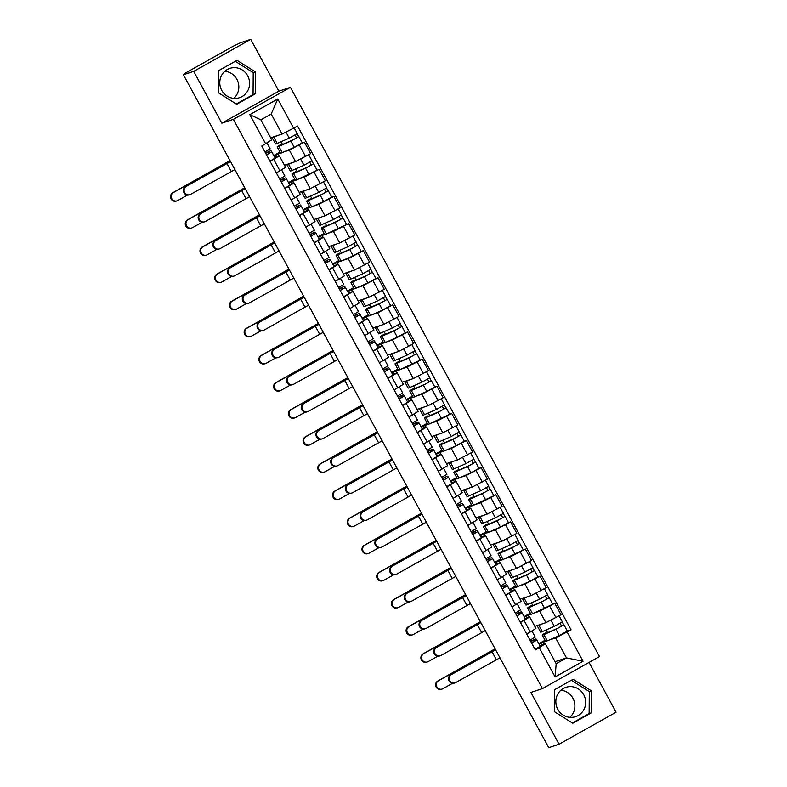 <?xml version="1.0" encoding="UTF-8"?>
<svg xmlns="http://www.w3.org/2000/svg" width="787" height="787" viewBox="0 0 787 787"><rect width="100%" height="100%" fill="white"/><g stroke="black" fill="none" stroke-linecap="round" stroke-linejoin="round"><path stroke-width="1.18" d="M560.875 690.229A15.455 14.855 -108.4 0 1 572.956 698.285A15.455 14.855 -108.4 0 1 569.867 717.331M583.728 694.714A15.455 14.855 -108.4 0 1 575.622 716.662A15.455 14.855 -108.4 0 1 557.786 709.274A15.455 14.855 -108.4 0 1 565.892 687.326A15.455 14.855 -108.4 0 1 583.728 694.714M224.807 71.263A15.455 14.855 -108.4 0 1 236.887 79.32A15.455 14.855 -108.4 0 1 233.798 98.375M247.649 75.749A15.455 14.855 -108.4 0 1 239.553 97.696A15.455 14.855 -108.4 0 1 221.718 90.318A15.455 14.855 -108.4 0 1 229.824 68.371A15.455 14.855 -108.4 0 1 247.649 75.749M250.738 39.35L193.71 71.371L183.41 74.785L548.746 747.65L559.045 744.236L530.91 692.422L542.45 688.595L599.487 656.574L290.413 87.337L278.873 91.164L250.738 39.35L240.448 42.764L232.814 46.443L185.762 72.866L183.617 74.667M559.045 744.236L616.073 712.215L589.05 662.428M193.71 71.371L221.836 123.185L233.375 119.358L542.45 688.595M183.41 74.785L185.073 73.86L183.469 74.391M534.826 626.344L545.893 622.674L560.993 614.745L554.766 603.265L539.666 611.204L534.255 612.994M524.083 620.49L530.32 631.971L535.947 628.41L529.71 616.939L520.463 622.527M530.32 631.971L526.7 633.997M531.491 606.177L531.225 605.695L529.356 606.629A11.884 0.6 -28.5 0 0 527.546 608.007L530.94 614.263A11.884 0.6 -28.5 0 0 532.583 613.732L554.766 603.265M524.122 616.595L530.32 613.112M525.106 618.395L529.71 616.939M530.861 614.116L524.408 617.116M520.099 599.222L531.166 595.552L546.267 587.623L540.039 576.143L524.939 584.072L519.528 585.872M511.973 606.875L521.22 601.288L514.983 589.807L505.736 595.405M537.885 576.861L540.039 576.143M509.396 589.473L515.593 585.99M510.379 591.273L514.983 589.807M516.134 586.994L509.681 589.994M505.372 572.1L516.439 568.43L531.54 560.501L525.313 549.021L510.212 556.95L504.801 558.75M497.246 579.753L506.494 574.166L500.257 562.685L491.009 568.283M502.037 551.933L501.772 551.451L499.902 552.376A11.884 0.6 -28.5 0 0 498.092 553.763L501.486 560.019A11.884 0.6 -28.5 0 0 503.129 559.478L525.313 549.021M494.669 562.351L500.866 558.868M495.653 564.151L500.257 562.685M501.408 559.872L494.954 562.872M490.645 544.978L501.713 541.308L516.813 533.37L510.586 521.899L495.485 529.828L490.075 531.628M482.52 552.631L491.767 547.044L485.53 535.563L476.283 541.161M508.432 522.607L510.586 521.899M479.942 535.229L486.14 531.746M480.926 537.029L485.53 535.563M486.681 532.75L480.227 535.75M475.919 517.856L486.986 514.186L502.086 506.248L495.859 494.777L480.759 502.706L475.348 504.506M467.793 525.509L477.04 519.922L470.803 508.441L461.556 514.029M472.584 497.689L472.318 497.207L470.449 498.132A11.884 0.6 -28.5 0 0 468.639 499.519L472.033 505.775A11.884 0.6 -28.5 0 0 473.676 505.234L495.859 494.777M465.215 508.107L471.413 504.624M466.199 509.907L470.803 508.441M471.954 505.628L465.501 508.618M461.192 490.734L472.259 487.055L487.36 479.126L481.132 467.655L466.032 475.584L460.621 477.375M453.066 498.387L462.313 492.79L456.076 481.319L446.829 486.907M478.988 468.363L481.132 467.655M450.489 480.985L456.686 477.502M451.472 482.785L456.076 481.319M457.227 478.506L450.774 481.496M446.465 463.612L457.532 459.933L472.633 452.004L466.406 440.533L451.305 448.462L445.895 450.253M438.339 471.265L447.587 465.668L441.35 454.197L432.102 459.785M464.261 441.241L466.406 440.533M435.762 453.853L441.96 450.38M436.746 455.663L441.35 454.197M442.501 451.384L436.047 454.374M431.738 436.49L442.806 432.811L457.906 424.882L451.679 413.411L436.578 421.34L431.168 423.131M423.613 444.143L432.86 438.546L426.623 427.075L417.376 432.663M428.403 416.323L428.138 415.831L426.269 416.766A11.884 0.6 -28.5 0 0 424.459 418.143L427.862 424.409A11.884 0.6 -28.5 0 0 429.495 423.868L451.679 413.411M421.035 426.731L427.233 423.258M422.019 428.541L426.623 427.075M427.774 424.262L421.32 427.252M417.012 409.358L428.079 405.689L443.179 397.76L436.952 386.279L421.852 394.218L416.441 396.009M408.886 417.021L418.133 411.424L411.896 399.953L402.649 405.541M434.808 386.997L436.952 386.279M406.308 399.609L412.506 396.136M407.292 401.409L411.896 399.953M413.047 397.13L406.594 400.13M402.285 382.236L413.352 378.567L428.453 370.638L422.226 359.157L407.125 367.096L401.714 368.887M394.159 389.89L403.406 384.302L397.169 372.831L387.922 378.419M398.95 362.069L398.684 361.587L396.815 362.522A11.884 0.6 -28.5 0 0 395.005 363.899L398.409 370.156A11.884 0.6 -28.5 0 0 400.042 369.624L422.226 359.157M391.582 372.487L397.779 369.005M392.565 374.287L397.169 372.831M398.32 370.008L391.867 373.008M387.558 355.114L398.625 351.445L413.726 343.516L407.499 332.035L392.398 339.964L386.988 341.765M379.432 362.768L388.68 357.18L382.443 345.7L373.195 351.297M405.354 332.753L407.499 332.035M376.855 345.365L383.053 341.883M377.839 347.165L382.443 345.7M383.594 342.886L377.14 345.887M372.831 327.992L383.899 324.323L398.999 316.394L392.772 304.913L377.671 312.842L372.261 314.643M364.706 335.646L373.953 330.058L367.716 318.578L358.469 324.175M390.627 305.631L392.772 304.913M362.128 318.243L368.326 314.761M363.112 320.043L367.716 318.578M368.867 315.764L362.413 318.765M358.105 300.87L369.172 297.201L384.272 289.262L378.045 277.791L362.945 285.72L357.534 287.521M349.979 308.524L359.226 302.936L352.989 291.456L343.742 297.053M375.901 278.5L378.045 277.791M347.401 291.121L353.599 287.639M348.385 292.921L352.989 291.456M354.14 288.642L347.687 291.643M343.378 273.748L354.445 270.079L369.546 262.14L363.319 250.669L348.218 258.598L342.807 260.399M335.252 281.402L344.499 275.814L338.262 264.334L329.015 269.931M361.174 251.378L363.319 250.669M332.675 263.999L338.872 260.517M333.658 265.799L338.262 264.334M339.413 261.52L332.96 264.511M328.651 246.626L339.718 242.957L354.819 235.018L348.592 223.547L333.491 231.476L328.081 233.267M320.525 254.28L329.773 248.692L323.536 237.212L314.288 242.799M325.316 226.459L325.051 225.977L323.182 226.902A11.884 0.6 -28.5 0 0 321.371 228.289L324.775 234.546A11.884 0.6 -28.5 0 0 326.408 234.005L348.592 223.547M317.948 236.877L324.146 233.395M318.932 238.677L323.536 237.212M324.687 234.398L318.233 237.389M313.924 219.504L324.992 215.825L340.092 207.896L333.865 196.425L318.765 204.354L313.354 206.145M305.799 227.158L315.046 221.56L308.809 210.09L299.562 215.677M331.721 197.134L333.865 196.425M303.221 209.745L309.419 206.273M304.205 211.555L308.809 210.09M309.96 207.276L303.507 210.267M299.198 192.382L310.265 188.703L325.365 180.774L319.138 169.303L304.038 177.232L298.627 179.023M291.072 200.036L300.319 194.438L294.082 182.968L284.835 188.555M295.863 172.215L295.597 171.723L293.728 172.658A11.884 0.6 -28.5 0 0 291.918 174.035L295.322 180.302A11.884 0.6 -28.5 0 0 296.955 179.761L319.138 169.303M288.495 182.623L294.692 179.151M289.478 184.433L294.082 182.968M295.233 180.154L288.78 183.145M284.471 165.25L295.538 161.581L310.639 153.652L304.412 142.172L289.311 150.11L283.9 151.901M276.345 172.914L285.592 167.316L279.355 155.846L270.108 161.433M302.267 142.89L304.412 142.172M273.768 155.501L279.965 152.029M274.752 157.302L279.355 155.846M280.506 153.022L274.053 156.023M278.864 155.944L277.772 153.937M293.59 183.066L292.498 181.059M308.317 210.188L307.225 208.181M323.044 237.31L321.952 235.303M337.771 264.432L336.679 262.425M352.497 291.554L351.405 289.547M367.224 318.686L366.132 316.679M381.951 345.808L380.859 343.801M396.678 372.93L395.586 370.923M411.404 400.052L410.312 398.045M426.131 427.174L425.039 425.167M440.848 454.296L439.766 452.289M455.575 481.418L454.493 479.411M470.301 508.54L469.219 506.533M485.028 535.662L483.946 533.655M499.755 562.794L498.673 560.787M514.482 589.916L513.399 587.909M529.208 617.038L528.126 615.031M555.091 661.69L566.492 657.902L555.632 637.913L548.982 640.116M545.588 641.238L539.134 644.238M543.935 644.159L542.853 642.153M539.833 645.517L545.322 643.697L556.183 663.697L566.492 657.902L583.049 661.267L555.11 676.948L539.252 647.74L545.322 643.697M270.659 137.833L282.061 134.046L271.2 114.056L260.89 119.84L271.751 139.84L261.766 146.067L535.347 649.934L539.252 647.74M265.681 143.873L249.813 114.666L277.752 98.985L293.61 128.192L282.061 134.046M555.632 637.913L571.096 629.856L297.516 125.999L293.61 128.192M567.191 632.05L583.049 661.267M290.413 87.337L233.375 119.358M554.55 689.697L554.402 711.674L572.769 723.253L591.303 712.845L591.45 690.868L573.084 679.289L554.55 689.697M278.873 91.164L221.836 123.185M218.481 70.732L218.324 92.718L236.7 104.287L255.234 93.889L255.382 71.912L237.015 60.333L218.481 70.732M567.338 631.105L571.096 629.856M538.849 643.717L545.047 640.244M546.099 629.974L547.585 632.709M531.373 602.852L532.858 605.587M516.646 575.72L518.131 578.455M501.919 548.598L503.405 551.333M487.192 521.476L488.678 524.211M472.466 494.354L473.951 497.089M457.739 467.232L459.224 469.967M443.012 440.11L444.498 442.845M428.285 412.988L429.771 415.723M413.559 385.866L415.044 388.601M398.832 358.744L400.317 361.479M384.105 331.612L385.591 334.347M369.378 304.49L370.864 307.225M354.652 277.368L356.137 280.103M339.925 250.246L341.41 252.981M325.198 223.124L326.684 225.859M310.472 196.002L311.957 198.737M295.745 168.88L297.23 171.615M281.018 141.758L282.503 144.493M555.11 676.948L556.183 663.697M271.2 114.056L277.752 98.985M260.89 119.84L249.813 114.666M572.356 722.987L589.129 713.573L589.286 691.586L571.323 680.283M589.286 691.586L591.45 690.868M589.129 713.573L591.303 712.845M236.287 104.022L253.06 94.607L253.217 72.63L235.254 61.317M253.217 72.63L255.382 71.912M253.06 94.607L255.234 93.889M454.984 682.89L454.315 683.116A4.555 4.378 -108.4 0 1 450.705 674.793L451.384 674.567A4.555 4.378 71.6 0 0 454.984 682.89A4.555 4.378 71.6 0 0 455.722 682.565L499.952 657.794M535.239 637.077L531.963 631.026L535.239 637.077L530.044 640.175M530.753 641.484L533.793 640.234L534.589 641.257L531.589 643.009M530.684 641.336A11.884 0.6 151.5 0 1 536.055 639.005L536.852 640.028L531.648 643.127M540.246 646.294L536.852 640.028L540.246 646.294L535.052 649.393M451.384 674.567L495.613 649.796M495.544 649.678A10.005 0.502 -28.5 0 0 491.363 651.961L450.705 674.793M442.117 689.068L441.448 689.294A4.555 4.378 -108.4 0 1 437.838 680.971L438.516 680.745A4.555 4.378 71.6 0 0 442.117 689.068A4.555 4.378 71.6 0 0 442.855 688.743L452.545 683.303M546.217 633.309L545.952 632.817L544.535 633.899L545.814 633.476L557.835 628.203L563.954 624.809L567.348 631.076L559.331 635.571L547.309 640.854A11.884 0.6 -28.5 0 1 545.666 641.385L542.273 635.129A11.884 0.6 -28.5 0 0 543.906 634.588L555.927 629.315L563.954 624.809M545.952 632.817L544.083 633.751A11.884 0.6 -28.5 0 0 542.273 635.129M560.108 623.324L561.623 626.118M537.885 625.331A11.884 0.6 -28.5 0 0 537.265 625.911L540.669 632.177A11.884 0.6 -28.5 0 0 542.302 631.636L554.323 626.363L562.351 621.858L559.075 615.827M537.265 625.911A11.884 0.6 -28.5 0 0 538.908 625.38L542.489 623.806M562.213 622.005L563.758 624.839M495.082 648.822L437.838 680.971M438.516 680.745L495.151 648.95M440.258 655.768L439.589 655.994A4.555 4.378 -108.4 0 1 435.978 647.671L436.657 647.445A4.555 4.378 71.6 0 0 440.258 655.768A4.555 4.378 71.6 0 0 440.995 655.443L485.225 630.672M520.512 609.955L517.236 603.904L520.512 609.955L515.318 613.053M516.026 614.352L519.066 613.112L519.863 614.135L516.862 615.887M515.957 614.214A11.884 0.6 151.5 0 1 521.328 611.883L522.125 612.906L516.921 616.005M525.519 619.162L522.125 612.906L525.519 619.162L520.325 622.261M436.657 647.445L480.887 622.674M480.827 622.556A10.005 0.502 -28.5 0 0 476.637 624.839L435.978 647.671M425.531 628.646L424.862 628.862A4.555 4.378 -108.4 0 1 421.252 620.54L421.93 620.323A4.555 4.378 71.6 0 0 425.531 628.646A4.555 4.378 71.6 0 0 426.269 628.321L470.498 603.55M505.795 582.833L502.509 576.782L505.795 582.833L500.591 585.931M501.299 587.23L504.339 585.99L505.136 587.013L502.136 588.765M501.23 587.092A11.884 0.6 151.5 0 1 506.602 584.761L507.399 585.784L502.195 588.883M510.793 592.04L507.399 585.784L510.793 592.04L505.598 595.139M421.93 620.323L466.16 595.552M466.101 595.434A10.005 0.502 -28.5 0 0 461.91 597.717L421.252 620.54M427.39 661.946L426.721 662.172A4.555 4.378 -108.4 0 1 423.111 653.849L423.79 653.623A4.555 4.378 71.6 0 0 427.39 661.946A4.555 4.378 71.6 0 0 428.128 661.621L437.818 656.181M531.225 605.695L529.808 606.777L531.087 606.354L543.109 601.081L549.228 597.687L552.622 603.954M527.546 608.007A11.884 0.6 -28.5 0 0 529.179 607.466L541.2 602.193L549.228 597.687M545.381 596.202L546.896 598.986M523.158 598.209A11.884 0.6 -28.5 0 0 522.538 598.789L525.942 605.055A11.884 0.6 -28.5 0 0 527.575 604.514L539.597 599.232L547.624 594.736L544.348 588.696M522.538 598.789A11.884 0.6 -28.5 0 0 524.181 598.258L527.762 596.684M547.486 594.883L549.031 597.717M480.355 621.7L423.111 653.849M423.79 653.623L480.424 621.819M412.663 634.824L411.995 635.05A4.555 4.378 -108.4 0 1 408.384 626.718L409.063 626.501A4.555 4.378 71.6 0 0 412.663 634.824A4.555 4.378 71.6 0 0 413.401 634.499L423.091 629.059M516.764 579.055L516.498 578.573L515.082 579.655L516.361 579.232L528.382 573.959L534.501 570.565L537.895 576.822L529.877 581.327L517.856 586.61A11.884 0.6 -28.5 0 1 516.213 587.141L512.819 580.885A11.884 0.6 -28.5 0 0 514.452 580.344L526.473 575.071L534.501 570.565M516.498 578.573L514.629 579.498A11.884 0.6 -28.5 0 0 512.819 580.885M530.654 569.08L532.169 571.864M508.432 571.087A11.884 0.6 -28.5 0 0 507.812 571.667L511.216 577.933A11.884 0.6 -28.5 0 0 512.849 577.392L524.87 572.11L532.897 567.614L529.621 561.574M507.812 571.667A11.884 0.6 -28.5 0 0 509.455 571.136L513.035 569.562M532.76 567.761L534.304 570.595M465.629 594.578L408.384 626.718M409.063 626.501L465.697 594.697M410.804 601.524L410.135 601.74A4.555 4.378 -108.4 0 1 406.525 593.418L407.204 593.201A4.555 4.378 71.6 0 0 410.804 601.524A4.555 4.378 71.6 0 0 411.542 601.199L455.771 576.428M491.068 555.711L487.783 549.66L491.068 555.711L485.864 558.809M486.573 560.108L489.612 558.859L490.409 559.891L487.409 561.643M486.504 559.97A11.884 0.6 151.5 0 1 491.875 557.629L492.672 558.662L487.468 561.761M496.066 564.918L492.672 558.662L496.066 564.918L490.872 568.017M407.204 593.201L451.433 568.43M451.374 568.312A10.005 0.502 -28.5 0 0 447.183 570.595L406.525 593.418M396.077 574.402L395.408 574.618A4.555 4.378 -108.4 0 1 391.798 566.296L392.477 566.069A4.555 4.378 71.6 0 0 396.077 574.402A4.555 4.378 71.6 0 0 396.815 574.067L441.045 549.306M476.342 528.579L473.056 522.538L476.342 528.579L471.138 531.678M471.846 532.986L474.886 531.737L475.682 532.769L472.682 534.521M471.777 532.848A11.884 0.6 151.5 0 1 477.148 530.507L477.945 531.54L472.741 534.639M481.339 537.796L477.945 531.54L481.339 537.796L476.145 540.895M392.477 566.069L436.706 541.308M436.647 541.19A10.005 0.502 -28.5 0 0 432.457 543.473L391.798 566.296M381.351 547.27L380.682 547.496A4.555 4.378 -108.4 0 1 377.071 539.174L377.75 538.947A4.555 4.378 71.6 0 0 381.351 547.27A4.555 4.378 71.6 0 0 382.089 546.945L426.318 522.184M461.615 501.457L458.329 495.417L461.615 501.457L456.411 504.556M457.119 505.864L460.159 504.615L460.956 505.647L457.955 507.399M457.05 505.726A11.884 0.6 151.5 0 1 462.422 503.385L463.218 504.418L458.014 507.517M466.612 510.674L463.218 504.418L466.612 510.674L461.418 513.773M377.75 538.947L421.98 514.186M421.921 514.068A10.005 0.502 -28.5 0 0 417.73 516.351L377.071 539.174M397.937 607.702L397.268 607.918A4.555 4.378 -108.4 0 1 393.657 599.596L394.336 599.379A4.555 4.378 71.6 0 0 397.937 607.702A4.555 4.378 71.6 0 0 398.675 607.377L408.364 601.937M501.772 551.451L500.355 552.533L501.634 552.11L513.655 546.837L519.774 543.443L523.168 549.7M498.092 553.763A11.884 0.6 -28.5 0 0 499.725 553.222L511.747 547.949L519.774 543.443M515.928 541.958L517.443 544.742M493.705 543.965A11.884 0.6 -28.5 0 0 493.085 544.545L496.489 550.802A11.884 0.6 -28.5 0 0 498.122 550.27L510.143 544.988L518.171 540.492L514.895 534.452M493.085 544.545A11.884 0.6 -28.5 0 0 494.728 544.004L498.309 542.43M518.033 540.639L519.577 543.473M450.902 567.457L393.657 599.596M394.336 599.379L450.971 567.575M383.21 580.58L382.541 580.796A4.555 4.378 -108.4 0 1 378.931 572.474L379.609 572.257A4.555 4.378 71.6 0 0 383.21 580.58A4.555 4.378 71.6 0 0 383.948 580.255L393.638 574.815M487.31 524.811L487.045 524.329L485.628 525.411L486.907 524.988L498.928 519.715L505.047 516.321L508.441 522.578L500.424 527.083L488.402 532.356A11.884 0.6 -28.5 0 1 486.76 532.897L483.366 526.641A11.884 0.6 -28.5 0 0 484.999 526.1L497.02 520.827L505.047 516.321M487.045 524.329L485.176 525.254A11.884 0.6 -28.5 0 0 483.366 526.641M501.201 514.826L502.716 517.62M478.978 516.843A11.884 0.6 -28.5 0 0 478.358 517.423L481.762 523.68A11.884 0.6 -28.5 0 0 483.395 523.148L495.417 517.866L503.444 513.36L500.168 507.33M478.358 517.423A11.884 0.6 -28.5 0 0 480.001 516.882L483.582 515.308M503.306 513.518L504.851 516.351M436.175 540.335L378.931 572.474M379.609 572.257L436.244 540.453M368.483 553.458L367.814 553.674A4.555 4.378 -108.4 0 1 364.204 545.352L364.883 545.125A4.555 4.378 71.6 0 0 368.483 553.458A4.555 4.378 71.6 0 0 369.221 553.123L378.911 547.693M472.318 497.207L470.901 498.289L472.18 497.866L484.202 492.583L490.321 489.199L493.715 495.456M468.639 499.519A11.884 0.6 -28.5 0 0 470.272 498.978L482.293 493.695L490.321 489.199M486.474 487.704L487.989 490.498M464.251 489.711A11.884 0.6 -28.5 0 0 463.632 490.301L467.035 496.558A11.884 0.6 -28.5 0 0 468.668 496.017L480.69 490.744L488.717 486.238L485.441 480.208M463.632 490.301A11.884 0.6 -28.5 0 0 465.274 489.76L468.855 488.186M488.579 486.386L490.124 489.229M421.448 513.213L364.204 545.352M364.883 545.125L421.517 513.331M366.624 520.148L365.955 520.374A4.555 4.378 -108.4 0 1 362.345 512.052L363.023 511.825A4.555 4.378 71.6 0 0 366.624 520.148A4.555 4.378 71.6 0 0 367.362 519.823L411.591 495.062M446.888 474.335L443.602 468.295L446.888 474.335L441.684 477.434M442.392 478.742L445.432 477.493L446.229 478.526L443.229 480.267M442.324 478.604A11.884 0.6 151.5 0 1 447.695 476.263L448.492 477.296L443.288 480.395M451.886 483.552L448.492 477.296L451.886 483.552L446.691 486.651M363.023 511.825L407.253 487.064M407.194 486.946A10.005 0.502 -28.5 0 0 403.003 489.229L362.345 512.052M353.757 526.326L353.088 526.552A4.555 4.378 -108.4 0 1 349.477 518.23L350.156 518.003A4.555 4.378 71.6 0 0 353.757 526.326A4.555 4.378 71.6 0 0 354.494 526.001L364.184 520.571M457.857 470.567L457.591 470.085L456.175 471.167L457.454 470.744L469.475 465.461L475.594 462.077L478.988 468.334L470.97 472.839L458.949 478.112A11.884 0.6 -28.5 0 1 457.316 478.653L453.912 472.397A11.884 0.6 -28.5 0 0 455.545 471.856L467.567 466.573L475.594 462.077M457.591 470.085L455.722 471.01A11.884 0.6 -28.5 0 0 453.912 472.397M471.757 460.582L473.262 463.376M449.525 462.589A11.884 0.6 -28.5 0 0 448.905 463.179L452.309 469.436A11.884 0.6 -28.5 0 0 453.942 468.895L465.963 463.622L473.99 459.116L470.715 453.086M448.905 463.179A11.884 0.6 -28.5 0 0 450.548 462.638L454.129 461.064M473.853 459.264L475.397 462.107M406.722 486.091L349.477 518.23M350.156 518.003L406.79 486.209M351.897 493.026L351.228 493.252A4.555 4.378 -108.4 0 1 347.618 484.93L348.297 484.703A4.555 4.378 71.6 0 0 351.897 493.026A4.555 4.378 71.6 0 0 352.635 492.701L396.864 467.931M432.161 447.213L428.876 441.173L432.161 447.213L426.957 450.312M427.666 451.62L430.705 450.371L431.502 451.394L428.502 453.145M427.597 451.482A11.884 0.6 151.5 0 1 432.968 449.141L433.765 450.174L428.561 453.273M437.159 456.43L433.765 450.174L437.159 456.43L431.965 459.529M348.297 484.703L392.526 459.933M392.467 459.824A10.005 0.502 -28.5 0 0 388.276 462.097L347.618 484.93M339.03 499.204L338.361 499.43A4.555 4.378 -108.4 0 1 334.75 491.108L335.429 490.881A4.555 4.378 71.6 0 0 339.03 499.204A4.555 4.378 71.6 0 0 339.768 498.879L349.458 493.439M443.13 443.445L442.865 442.953L441.448 444.045L442.727 443.622L454.748 438.339L460.867 434.955L464.261 441.212L456.244 445.717L444.222 450.99A11.884 0.6 -28.5 0 1 442.589 451.531L439.185 445.265A11.884 0.6 -28.5 0 0 440.818 444.734L452.84 439.451L460.867 434.955M442.865 442.953L440.995 443.888A11.884 0.6 -28.5 0 0 439.185 445.265M457.031 433.46L458.536 436.254M434.798 435.467A11.884 0.6 -28.5 0 0 434.178 436.057L437.582 442.314A11.884 0.6 -28.5 0 0 439.215 441.773L451.236 436.5L459.264 431.994L455.988 425.964M434.178 436.057A11.884 0.6 -28.5 0 0 435.821 435.516L439.402 433.942M459.136 432.142L460.67 434.985M391.995 458.969L334.75 491.108M335.429 490.881L392.064 459.087M337.17 465.904L336.502 466.13A4.555 4.378 -108.4 0 1 332.891 457.808L333.57 457.581A4.555 4.378 71.6 0 0 337.17 465.904A4.555 4.378 71.6 0 0 337.908 465.579L382.138 440.809M417.435 420.091L414.149 414.051L417.435 420.091L412.231 423.19M412.939 424.498L415.979 423.249L416.776 424.272L413.775 426.023M412.87 424.35A11.884 0.6 151.5 0 1 418.241 422.019L419.038 423.042L413.834 426.141M422.432 429.308L419.038 423.042L422.432 429.308L417.238 432.407M333.57 457.581L377.799 432.811M377.74 432.693A10.005 0.502 -28.5 0 0 373.55 434.975L332.891 457.808M324.303 472.082L323.634 472.308A4.555 4.378 -108.4 0 1 320.024 463.986L320.702 463.759A4.555 4.378 71.6 0 0 324.303 472.082A4.555 4.378 71.6 0 0 325.041 471.757L334.731 466.317M428.138 415.831L426.721 416.913L428 416.5L440.022 411.217L446.14 407.833L449.534 414.09M424.459 418.143A11.884 0.6 -28.5 0 0 426.092 417.612L438.113 412.329L446.14 407.833M442.304 406.338L443.819 409.132M420.071 408.345A11.884 0.6 -28.5 0 0 419.451 408.935L422.855 415.192A11.884 0.6 -28.5 0 0 424.488 414.651L436.51 409.378L444.537 404.872L441.261 398.842M419.451 408.935A11.884 0.6 -28.5 0 0 421.094 408.394L424.675 406.82M444.409 405.02L445.944 407.853M377.268 431.847L320.024 463.986M320.702 463.759L377.337 431.965M322.444 438.782L321.775 439.008A4.555 4.378 -108.4 0 1 318.164 430.686L318.843 430.459A4.555 4.378 71.6 0 0 322.444 438.782A4.555 4.378 71.6 0 0 323.182 438.457L367.421 413.687M402.708 392.969L399.422 386.919L402.708 392.969L397.504 396.068M398.212 397.376L401.252 396.127L402.049 397.15L399.048 398.901M398.143 397.228A11.884 0.6 151.5 0 1 403.515 394.897L404.311 395.92L399.107 399.019M407.705 402.187L404.311 395.92L407.705 402.187L402.511 405.285M318.843 430.459L363.073 405.689M363.014 405.571A10.005 0.502 -28.5 0 0 358.823 407.853L318.164 430.686M309.576 444.96L308.907 445.186A4.555 4.378 -108.4 0 1 305.297 436.864L305.976 436.637A4.555 4.378 71.6 0 0 309.576 444.96A4.555 4.378 71.6 0 0 310.314 444.635L320.004 439.195M413.677 389.201L413.411 388.709L411.995 389.791L413.273 389.368L425.295 384.095L431.414 380.701L434.808 386.968L426.79 391.464L414.769 396.746A11.884 0.6 -28.5 0 1 413.136 397.278L409.732 391.021A11.884 0.6 -28.5 0 0 411.365 390.49L423.386 385.207L431.414 380.701M413.411 388.709L411.542 389.644A11.884 0.6 -28.5 0 0 409.732 391.021M427.577 379.216L429.092 382.01M405.344 381.223A11.884 0.6 -28.5 0 0 404.725 381.803L408.128 388.07A11.884 0.6 -28.5 0 0 409.761 387.529L421.783 382.256L429.81 377.75L426.534 371.72M404.725 381.803A11.884 0.6 -28.5 0 0 406.367 381.272L409.948 379.698M429.682 377.898L431.217 380.731M362.541 404.715L305.297 436.864M305.976 436.637L362.61 404.843M307.717 411.66L307.048 411.886A4.555 4.378 -108.4 0 1 303.438 403.564L304.116 403.337A4.555 4.378 71.6 0 0 307.717 411.66A4.555 4.378 71.6 0 0 308.455 411.335L352.694 386.565M387.981 365.847L384.695 359.797L387.981 365.847L382.777 368.946M383.485 370.244L386.525 369.005L387.322 370.028L384.322 371.779M383.417 370.106A11.884 0.6 151.5 0 1 388.788 367.775L389.585 368.798L384.381 371.897M392.979 375.065L389.585 368.798L392.979 375.065L387.784 378.154M304.116 403.337L348.346 378.567M348.287 378.449A10.005 0.502 -28.5 0 0 344.096 380.731L303.438 403.564M294.85 417.838L294.181 418.064A4.555 4.378 -108.4 0 1 290.57 409.742L291.249 409.515A4.555 4.378 71.6 0 0 294.85 417.838A4.555 4.378 71.6 0 0 295.587 417.513L305.277 412.073M398.684 361.587L397.268 362.669L398.547 362.246L410.568 356.973L416.687 353.579L420.081 359.846M395.005 363.899A11.884 0.6 -28.5 0 0 396.638 363.358L408.66 358.085L416.687 353.579M412.85 352.094L414.365 354.878M390.618 354.101A11.884 0.6 -28.5 0 0 389.998 354.681L393.402 360.948A11.884 0.6 -28.5 0 0 395.035 360.407L407.056 355.124L415.083 350.628L411.808 344.588M389.998 354.681A11.884 0.6 -28.5 0 0 391.641 354.15L395.222 352.576M414.956 350.776L416.49 353.609M347.815 377.593L290.57 409.742M291.249 409.515L347.884 377.711M292.99 384.538L292.321 384.754A4.555 4.378 -108.4 0 1 288.711 376.432L289.39 376.216A4.555 4.378 71.6 0 0 292.99 384.538A4.555 4.378 71.6 0 0 293.728 384.213L337.967 359.443M373.254 338.725L369.969 332.675L373.254 338.725L368.05 341.824M368.759 343.122L371.798 341.883L372.595 342.906L369.595 344.657M368.69 342.984A11.884 0.6 151.5 0 1 374.061 340.653L374.858 341.676L369.654 344.775M378.252 347.933L374.858 341.676L378.252 347.933L373.058 351.032M289.39 376.216L333.619 351.445M333.56 351.327A10.005 0.502 -28.5 0 0 329.369 353.609L288.711 376.432M280.123 390.716L279.454 390.942A4.555 4.378 -108.4 0 1 275.844 382.62L276.522 382.393A4.555 4.378 71.6 0 0 280.123 390.716A4.555 4.378 71.6 0 0 280.861 390.391L290.551 384.951M384.223 334.947L383.958 334.465L382.541 335.547L383.82 335.124L395.841 329.851L401.96 326.457L405.354 332.714L397.337 337.22L385.315 342.502A11.884 0.6 -28.5 0 1 383.682 343.034L380.278 336.777A11.884 0.6 -28.5 0 0 381.921 336.236L393.933 330.963L401.96 326.457M383.958 334.465L382.089 335.39A11.884 0.6 -28.5 0 0 380.278 336.777M398.124 324.972L399.639 327.756M375.891 326.979A11.884 0.6 -28.5 0 0 375.281 327.559L378.675 333.826A11.884 0.6 -28.5 0 0 380.308 333.285L392.329 328.002L400.357 323.506L397.081 317.466M375.281 327.559A11.884 0.6 -28.5 0 0 376.914 327.028L380.495 325.454M400.229 323.654L401.763 326.487M333.088 350.471L275.844 382.62M276.522 382.393L333.157 350.589M278.264 357.416L277.595 357.632A4.555 4.378 -108.4 0 1 273.984 349.31L274.663 349.094A4.555 4.378 71.6 0 0 278.264 357.416A4.555 4.378 71.6 0 0 279.001 357.091L323.241 332.321M358.528 311.603L355.242 305.553L358.528 311.603L353.324 314.702M354.032 316L357.072 314.751L357.869 315.784L354.868 317.535M353.963 315.862A11.884 0.6 151.5 0 1 359.334 313.521L360.131 314.554L354.927 317.653M363.525 320.811L360.131 314.554L363.525 320.811L358.331 323.91M274.663 349.094L318.892 324.323M318.833 324.205A10.005 0.502 -28.5 0 0 314.643 326.487L273.984 349.31M265.396 363.594L264.727 363.81A4.555 4.378 -108.4 0 1 261.117 355.488L261.796 355.271A4.555 4.378 71.6 0 0 265.396 363.594A4.555 4.378 71.6 0 0 266.134 363.269L275.824 357.829M369.497 307.825L369.231 307.343L367.814 308.425L369.103 308.002L381.115 302.729L387.234 299.335L390.627 305.592L382.61 310.098L370.588 315.371A11.884 0.6 -28.5 0 1 368.955 315.912L365.552 309.655A11.884 0.6 -28.5 0 0 367.195 309.114L379.206 303.841L387.234 299.335M369.231 307.343L367.362 308.268A11.884 0.6 -28.5 0 0 365.552 309.655M383.397 297.85L384.912 300.634M361.164 299.857A11.884 0.6 -28.5 0 0 360.554 300.437L363.948 306.694A11.884 0.6 -28.5 0 0 365.581 306.163L377.603 300.88L385.63 296.384L382.354 290.344M360.554 300.437A11.884 0.6 -28.5 0 0 362.187 299.896L365.768 298.322M385.502 296.532L387.037 299.365M318.361 323.349L261.117 355.488M261.796 355.271L318.43 323.467M263.537 330.294L262.868 330.51A4.555 4.378 -108.4 0 1 259.257 322.188L259.936 321.972A4.555 4.378 71.6 0 0 263.537 330.294A4.555 4.378 71.6 0 0 264.275 329.969L308.514 305.199M343.801 284.471L340.515 278.431L343.801 284.471L338.597 287.57M339.305 288.878L342.345 287.629L343.142 288.662L340.141 290.413M339.236 288.74A11.884 0.6 151.5 0 1 344.608 286.399L345.404 287.432L340.2 290.531M348.798 293.689L345.404 287.432L348.798 293.689L343.604 296.788M259.936 321.972L304.166 297.201M304.107 297.083A10.005 0.502 -28.5 0 0 299.916 299.365L259.257 322.188M250.669 336.472L250 336.688A4.555 4.378 -108.4 0 1 246.39 328.366L247.069 328.149A4.555 4.378 71.6 0 0 250.669 336.472A4.555 4.378 71.6 0 0 251.407 336.147L261.097 330.707M354.77 280.703L354.504 280.221L353.088 281.303L354.376 280.88L366.388 275.607L372.507 272.213L375.901 278.47L367.883 282.976L355.862 288.249A11.884 0.6 -28.5 0 1 354.229 288.79L350.825 282.533A11.884 0.6 -28.5 0 0 352.468 281.992L364.489 276.719L372.507 272.213M354.504 280.221L352.635 281.146A11.884 0.6 -28.5 0 0 350.825 282.533M368.67 270.728L370.185 273.512M346.437 272.735A11.884 0.6 -28.5 0 0 345.827 273.315L349.221 279.572A11.884 0.6 -28.5 0 0 350.854 279.041L362.876 273.758L370.903 269.262L367.627 263.222M345.827 273.315A11.884 0.6 -28.5 0 0 347.46 272.774L351.041 271.2M370.775 269.41L372.31 272.243M303.644 296.227L246.39 328.366M247.069 328.149L303.703 296.345M248.81 303.162L248.141 303.388A4.555 4.378 -108.4 0 1 244.531 295.066L245.21 294.84A4.555 4.378 71.6 0 0 248.81 303.162A4.555 4.378 71.6 0 0 249.548 302.838L293.787 278.077M329.074 257.349L325.788 251.309L329.074 257.349L323.87 260.448M324.578 261.756L327.618 260.507L328.415 261.54L325.415 263.291M324.51 261.618A11.884 0.6 151.5 0 1 329.881 259.277L330.678 260.31L325.484 263.409M334.072 266.567L330.678 260.31L334.072 266.567L328.877 269.666M245.21 294.84L289.439 270.079M289.38 269.961A10.005 0.502 -28.5 0 0 285.189 272.243L244.531 295.066M235.943 309.35L235.274 309.566A4.555 4.378 -108.4 0 1 231.663 301.244L232.342 301.018A4.555 4.378 71.6 0 0 235.943 309.35A4.555 4.378 71.6 0 0 236.68 309.016L246.37 303.585M340.043 253.581L339.777 253.099L338.361 254.181L339.65 253.758L351.671 248.476L357.78 245.091L361.174 251.348L353.156 255.854L341.135 261.127A11.884 0.6 -28.5 0 1 339.502 261.668L336.098 255.411A11.884 0.6 -28.5 0 0 337.741 254.87L349.762 249.587L357.78 245.091M339.777 253.099L337.908 254.024A11.884 0.6 -28.5 0 0 336.098 255.411M353.943 243.596L355.458 246.39M331.711 245.603A11.884 0.6 -28.5 0 0 331.101 246.193L334.495 252.45A11.884 0.6 -28.5 0 0 336.128 251.919L348.149 246.636L356.177 242.13L352.901 236.1M331.101 246.193A11.884 0.6 -28.5 0 0 332.734 245.652L336.315 244.078M356.049 242.278L357.583 245.121M288.918 269.105L231.663 301.244M232.342 301.018L288.977 269.223M234.083 276.04L233.414 276.267A4.555 4.378 -108.4 0 1 229.804 267.944L230.483 267.718A4.555 4.378 71.6 0 0 234.083 276.04A4.555 4.378 71.6 0 0 234.821 275.716L279.06 250.955M314.347 230.227L311.062 224.187L314.347 230.227L309.143 233.326M309.852 234.634L312.892 233.385L313.688 234.418L310.688 236.159M309.783 234.496A11.884 0.6 151.5 0 1 315.154 232.155L315.951 233.188L310.757 236.287M319.345 239.445L315.951 233.188L319.345 239.445L314.151 242.544M230.483 267.718L274.712 242.957M274.653 242.839A10.005 0.502 -28.5 0 0 270.462 245.121L229.804 267.944M221.216 282.218L220.547 282.444A4.555 4.378 -108.4 0 1 216.937 274.122L217.615 273.896A4.555 4.378 71.6 0 0 221.216 282.218A4.555 4.378 71.6 0 0 221.954 281.894L231.644 276.463M325.051 225.977L323.634 227.059L324.923 226.636L336.944 221.354L343.053 217.969L346.447 224.226M321.371 228.289A11.884 0.6 -28.5 0 0 323.014 227.748L335.036 222.465L343.053 217.969M339.217 216.474L340.732 219.268M316.984 218.481A11.884 0.6 -28.5 0 0 316.374 219.071L319.768 225.328A11.884 0.6 -28.5 0 0 321.401 224.787L333.422 219.514L341.45 215.008L338.174 208.978M316.374 219.071A11.884 0.6 -28.5 0 0 318.007 218.53L321.588 216.956M341.322 215.156L342.857 217.999M274.191 241.983L216.937 274.122M217.615 273.896L274.25 242.101M219.357 248.918L218.688 249.145A4.555 4.378 -108.4 0 1 215.077 240.822L215.756 240.596A4.555 4.378 71.6 0 0 219.357 248.918A4.555 4.378 71.6 0 0 220.094 248.594L264.334 223.823M299.621 203.105L296.335 197.065L299.621 203.105L294.417 206.204M295.125 207.512L298.165 206.263L298.962 207.286L295.961 209.037M295.056 207.375A11.884 0.6 151.5 0 1 300.427 205.033L301.224 206.066L296.03 209.165M304.618 212.323L301.224 206.066L304.618 212.323L299.424 215.422M215.756 240.596L259.985 215.825M259.926 215.717A10.005 0.502 -28.5 0 0 255.736 217.989L215.077 240.822M206.489 255.096L205.82 255.322A4.555 4.378 -108.4 0 1 202.21 247L202.889 246.774A4.555 4.378 71.6 0 0 206.489 255.096A4.555 4.378 71.6 0 0 207.227 254.772L216.917 249.331M310.59 199.337L310.324 198.845L308.907 199.937L310.196 199.514L322.217 194.232L328.327 190.847L331.721 197.104L323.703 201.61L311.682 206.883A11.884 0.6 -28.5 0 1 310.048 207.424L306.645 201.157A11.884 0.6 -28.5 0 0 308.288 200.626L320.309 195.343L328.327 190.847M310.324 198.845L308.455 199.78A11.884 0.6 -28.5 0 0 306.645 201.157M324.49 189.352L326.005 192.146M302.257 191.359A11.884 0.6 -28.5 0 0 301.647 191.949L305.041 198.206A11.884 0.6 -28.5 0 0 306.674 197.665L318.696 192.392L326.723 187.886L323.447 181.856M301.647 191.949A11.884 0.6 -28.5 0 0 303.28 191.408L306.861 189.834M326.595 188.034L328.13 190.877M259.464 214.861L202.21 247M202.889 246.774L259.523 214.979M204.63 221.796L203.961 222.023A4.555 4.378 -108.4 0 1 200.36 213.7L201.029 213.474A4.555 4.378 71.6 0 0 204.63 221.796A4.555 4.378 71.6 0 0 205.368 221.472L249.607 196.701M284.894 175.983L281.608 169.943L284.894 175.983L279.69 179.082M280.398 180.39L283.438 179.141L284.235 180.164L281.234 181.915M280.329 180.253A11.884 0.6 151.5 0 1 285.701 177.911L286.498 178.934L281.303 182.033M289.891 185.201L286.498 178.934L289.891 185.201L284.697 188.3M201.029 213.474L245.259 188.703M245.2 188.585A10.005 0.502 -28.5 0 0 241.009 190.867L200.36 213.7M191.762 227.974L191.093 228.2A4.555 4.378 -108.4 0 1 187.483 219.878L188.162 219.652A4.555 4.378 71.6 0 0 191.762 227.974A4.555 4.378 71.6 0 0 192.5 227.65L202.19 222.209M295.597 171.723L294.181 172.806L295.469 172.392L307.491 167.11L313.6 163.726L316.994 169.982M291.918 174.035A11.884 0.6 -28.5 0 0 293.561 173.504L305.582 168.221L313.6 163.726M309.763 162.23L311.278 165.024M287.53 164.237A11.884 0.6 -28.5 0 0 286.921 164.827L290.314 171.084A11.884 0.6 -28.5 0 0 291.947 170.543L303.969 165.27L311.996 160.764L308.72 154.734M286.921 164.827A11.884 0.6 -28.5 0 0 288.554 164.286L292.134 162.712M311.868 160.912L313.403 163.745M244.737 187.739L187.483 219.878M188.162 219.652L244.796 187.857M189.903 194.674L189.234 194.901A4.555 4.378 -108.4 0 1 185.634 186.578L186.303 186.352A4.555 4.378 71.6 0 0 189.903 194.674A4.555 4.378 71.6 0 0 190.641 194.35L234.88 169.579M270.167 148.861L266.98 143.008L270.167 148.861L264.963 151.96M265.672 153.268L268.711 152.019L269.508 153.042L266.508 154.793M265.603 153.121A11.884 0.6 151.5 0 1 270.974 150.789L271.771 151.812L266.577 154.911M271.771 151.822L275.165 158.079L269.971 161.178M186.303 186.352L230.532 161.581M230.473 161.463A10.005 0.502 -28.5 0 0 226.282 163.745L185.634 186.578M177.036 200.852L176.367 201.079A4.555 4.378 -108.4 0 1 172.756 192.756L173.435 192.53A4.555 4.378 71.6 0 0 177.036 200.852A4.555 4.378 71.6 0 0 177.773 200.528L187.463 195.087M281.136 145.093L280.87 144.601L279.454 145.684L280.743 145.261L292.764 139.988L298.873 136.594L302.277 142.86L294.249 147.356L282.228 152.639A11.884 0.6 -28.5 0 1 280.595 153.17L277.191 146.913A11.884 0.6 -28.5 0 0 278.834 146.382L290.856 141.099L298.873 136.594M280.87 144.601L279.001 145.536A11.884 0.6 -28.5 0 0 277.191 146.913M295.036 135.108L296.551 137.902M272.804 137.115A11.884 0.6 -28.5 0 0 272.194 137.705L275.588 143.962A11.884 0.6 -28.5 0 0 277.221 143.421L289.242 138.148L297.27 133.642L294.141 127.888M272.194 137.705A11.884 0.6 -28.5 0 0 273.827 137.164L277.408 135.59M297.142 133.79L298.676 136.623M230.011 160.617L172.756 192.756M173.435 192.53L230.07 160.735M289.311 150.11L295.538 161.581M304.038 177.232L310.265 188.703M318.765 204.354L324.992 215.825M333.491 231.476L339.718 242.957M348.218 258.598L354.445 270.079M362.945 285.72L369.172 297.201M377.671 312.842L383.899 324.323M392.398 339.964L398.625 351.445M407.125 367.096L413.352 378.567M421.852 394.218L428.079 405.689M436.578 421.34L442.806 432.811M451.305 448.462L457.532 459.933M466.032 475.584L472.259 487.055M480.759 502.706L486.986 514.186M495.485 529.828L501.713 541.308M510.212 556.95L516.439 568.43M524.939 584.072L531.166 595.552M539.666 611.204L545.893 622.674M288.455 186.529L294.692 197.999M303.182 213.651L309.419 225.121M317.909 240.773L324.146 252.243M332.635 267.895L338.872 279.365M347.362 295.017L353.599 306.487M362.089 322.139L368.326 333.619M376.816 349.261L383.053 360.741M391.542 376.383L397.779 387.863M406.269 403.505L412.506 414.985M420.996 430.637L427.233 442.107M435.723 457.759L441.96 469.229M450.449 484.881L456.686 496.351M465.176 512.003L471.413 523.473M479.903 539.125L486.14 550.595M494.63 566.247L500.866 577.727M509.356 593.368L515.593 604.849M273.728 159.397L279.965 170.877M314.072 172.146L320.299 183.617M328.789 199.268L335.026 210.749M343.516 226.39L349.753 237.871M358.242 253.512L364.479 264.993M372.969 280.634L379.206 292.115M387.696 307.766L393.933 319.237M402.423 334.888L408.66 346.359M417.149 362.01L423.386 373.481M431.876 389.132L438.113 400.603M446.603 416.254L452.84 427.725M461.33 443.376L467.567 454.856M476.056 470.498L482.293 481.978M490.783 497.62L497.02 509.1M505.51 524.742L511.747 536.222M520.237 551.874L526.473 563.344M534.963 578.996L541.2 590.466M549.69 606.118L555.927 617.588M299.345 145.024L305.572 156.495M534.432 641.405L533.793 640.234M496.381 659.742L492.042 651.744M543.906 634.588L547.309 640.854M555.927 629.315L559.331 635.571M538.908 625.38L542.302 631.636M551.008 620.245L554.323 626.363M519.705 614.273L519.066 613.112M481.654 632.61L477.315 624.612M504.979 587.151L504.339 585.99M466.927 605.488L462.589 597.49M529.179 607.466L532.583 613.732M541.2 602.193L544.604 608.449M524.181 598.258L527.575 604.514M536.281 593.123L539.597 599.232M514.452 580.344L517.856 586.61M526.473 575.071L529.877 581.327M509.455 571.136L512.849 577.392M521.555 566.001L524.87 572.11M490.252 560.029L489.612 558.859M452.2 578.366L447.862 570.368M475.525 532.907L474.886 531.737M437.474 551.244L433.135 543.246M460.798 505.785L460.159 504.615M422.747 524.122L418.409 516.124M499.725 553.222L503.129 559.478M511.747 547.949L515.151 554.205M494.728 544.004L498.122 550.27M506.828 538.879L510.143 544.988M484.999 526.1L488.402 532.356M497.02 520.827L500.424 527.083M480.001 516.882L483.395 523.148M492.101 511.757L495.417 517.866M470.272 498.978L473.676 505.234M482.293 493.695L485.697 499.961M465.274 489.76L468.668 496.017M477.375 484.635L480.69 490.744M446.072 478.663L445.432 477.493M408.02 497L403.682 489.002M455.545 471.856L458.949 478.112M467.567 466.573L470.97 472.839M450.548 462.638L453.942 468.895M462.648 457.513L465.963 463.622M431.345 451.541L430.705 450.371M393.293 469.878L388.955 461.88M440.818 444.734L444.222 450.99M452.84 439.451L456.244 445.717M435.821 435.516L439.215 441.773M447.921 430.391L451.236 436.5M416.618 424.419L415.979 423.249M378.567 442.756L374.228 434.758M426.092 417.612L429.495 423.868M438.113 412.329L441.517 418.586M421.094 408.394L424.488 414.651M433.194 403.259L436.51 409.378M401.891 397.297L401.252 396.127M363.84 415.634L359.502 407.636M411.365 390.49L414.769 396.746M423.386 385.207L426.79 391.464M406.367 381.272L409.761 387.529M418.468 376.137L421.783 382.256M387.165 370.165L386.525 369.005M349.113 388.503L344.775 380.505M396.638 363.358L400.042 369.624M408.66 358.085L412.063 364.342M391.641 354.15L395.035 360.407M403.741 349.015L407.056 355.124M372.438 343.043L371.798 341.883M334.386 361.381L330.048 353.383M381.921 336.236L385.315 342.502M393.933 330.963L397.337 337.22M376.914 327.028L380.308 333.285M389.014 321.893L392.329 328.002M357.711 315.921L357.072 314.751M319.66 334.259L315.321 326.261M367.195 309.114L370.588 315.371M379.206 303.841L382.61 310.098M362.187 299.896L365.581 306.163M374.287 294.771L377.603 300.88M342.984 288.799L342.345 287.629M304.933 307.137L300.595 299.139M352.468 281.992L355.862 288.249M364.489 276.719L367.883 282.976M347.46 272.774L350.854 279.041M359.561 267.649L362.876 273.758M328.258 261.678L327.618 260.507M290.206 280.015L285.868 272.017M337.741 254.87L341.135 261.127M349.762 249.587L353.156 255.854M332.734 245.652L336.128 251.919M344.834 240.527L348.149 246.636M313.531 234.556L312.892 233.385M275.48 252.893L271.141 244.895M323.014 227.748L326.408 234.005M335.036 222.465L338.43 228.732M318.007 218.53L321.401 224.787M330.107 213.405L333.422 219.514M298.804 207.434L298.165 206.263M260.753 225.771L256.414 217.773M308.288 200.626L311.682 206.883M320.309 195.343L323.703 201.61M303.28 191.408L306.674 197.665M315.38 186.283L318.696 192.392M284.077 180.312L283.438 179.141M246.026 198.649L241.688 190.651M293.561 173.504L296.955 179.761M305.582 168.221L308.976 174.478M288.554 164.286L291.947 170.543M300.654 159.151L303.969 165.27M269.351 153.19L268.711 152.019M231.299 171.527L226.961 163.529M278.834 146.382L282.228 152.639M290.856 141.099L294.249 147.356M273.827 137.164L277.221 143.421M285.947 132.078L289.242 138.148M275.165 158.079L271.771 151.812"/></g></svg>
